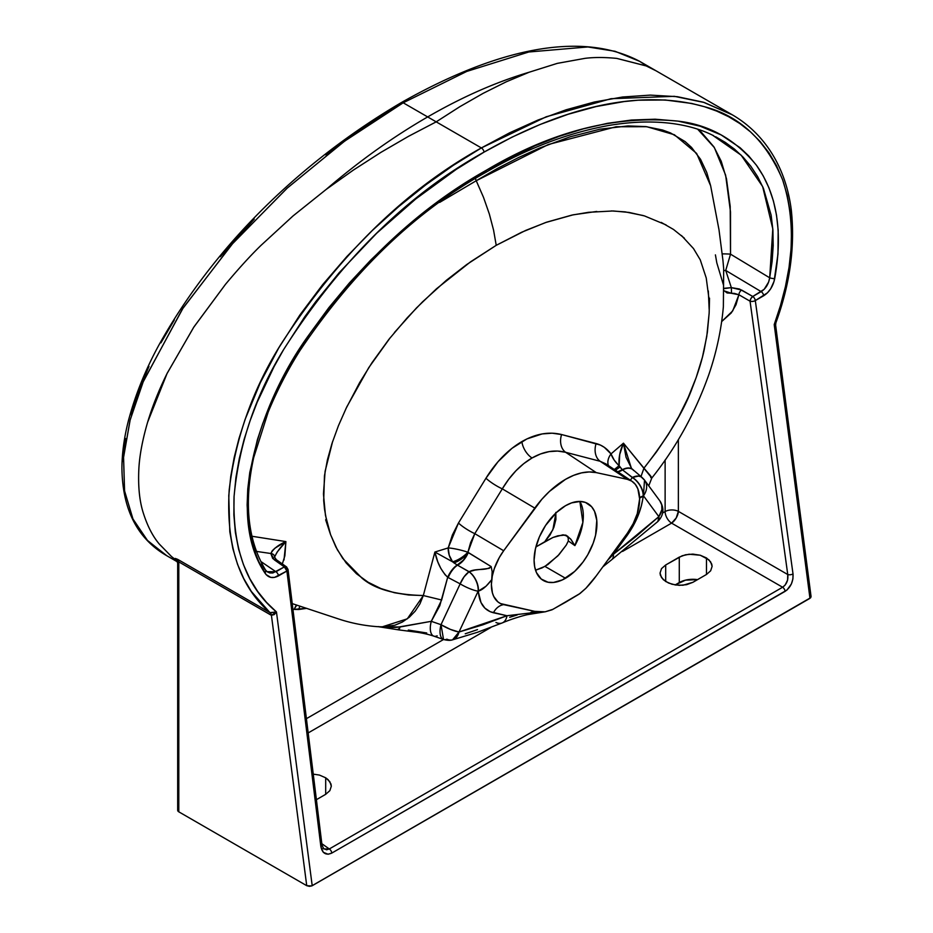 <?xml version="1.0" encoding="UTF-8"?>
<svg xmlns="http://www.w3.org/2000/svg" width="933" height="933" viewBox="0 0 933 933"><rect width="100%" height="100%" fill="white"/><g stroke="black" fill="none" stroke-linecap="round" stroke-linejoin="round"><path stroke-width="1.4" d="M710.643 570.809L706.479 574.471L706.479 557.946L710.643 561.864L712.112 566.378L710.643 570.809L706.479 574.471L692.881 582.32L683.026 585.224L675.527 585.003L668.588 583.043L663.281 579.661L660.412 575.358L660.051 573.072L661.509 568.64L665.684 564.978L682.198 555.753L689.125 554.225L700.24 555.228L708.87 559.788L711.739 564.092L712.112 566.378L710.643 570.809M329.85 790.659L325.687 794.321L325.687 777.795L329.85 781.714L331.32 786.227L329.85 790.659L325.687 794.321L316.404 799.686L325.687 794.321L325.687 777.795L328.078 779.638L330.947 783.942L331.32 786.227L329.85 790.659M567.206 535.974L571.148 539.624L574.891 545.618L568.325 540.942L568.185 537.758L566.191 535.262L568.185 537.758L568.325 540.942L566.284 545.07L558.984 554.657L547.846 564.57L542.061 567.905L535.542 570.191L544.942 566.401L565.515 578.273A44.434 25.657 -60 0 1 543.298 580.478A44.434 25.657 -60 0 1 536.475 544.872A44.434 25.657 -60 0 1 565.515 505.709L556.395 512.532L545.572 525.454L539.379 536.918L535.437 548.814L534.084 560.138L534.691 566.867L536.475 572.64L541.222 579.031L548.056 582.239L553.491 582.46L562.436 579.883L574.635 571.451L582.973 562.086L587.732 554.82L593.225 543.099L595.581 535.169L596.782 520.381L594.543 511.342L591.639 506.747L585.446 502.432L580.326 501.441L571.637 502.864L565.515 505.709A44.434 25.657 -60 0 1 587.732 503.505A44.434 25.657 -60 0 1 594.543 539.111A44.434 25.657 -60 0 1 565.515 578.273L544.942 566.401L557.841 555.905L566.284 545.07L568.325 540.942L574.891 545.618A44.434 25.657 120 0 0 579.86 501.429L582.88 522.398L574.891 545.618L570.46 538.808L565.246 535.041L557.852 535.799L553.036 537.443L563.112 534.796L567.707 536.288M708.322 290.956L709.162 309.301L709.535 298.152L709.15 313.115L707.354 332.451L704.193 349.863C701.709 361.293 697.814 373.771 692.508 387.277C684.216 410.345 668.04 437.297 643.957 468.133L623.454 443.175L611.01 453.916L604.292 447.315L600.362 445.053L561.608 434.545A15.383 11.488 -75.4 0 0 565.62 452.283C554.832 449.496 543.636 451.397 532.02 457.986A15.383 8.887 60 0 1 521.862 441.589C535.682 433.74 548.931 431.396 561.608 434.545L552.114 433.192L542.166 433.927L526.912 438.918L511.96 448.33L498.07 461.648L485.965 478.221L458.465 523.016L452.377 535.017L448.202 547.916L434.895 552.033L423.325 595.546L408.677 594.997L394.472 592.735L380.886 588.548L368.127 582.239L356.441 573.713L346.096 562.879L337.373 549.794L330.539 534.586L326.235 519.448L325.652 519.786L330.55 534.574L325.442 515.261L323.448 493.954L325.116 471.258L332.638 441.472M709.535 298.152L709.138 313.278L706.748 336.545L702.432 357.152L696.17 377.562L688.192 397.446L678.758 416.573L668.086 434.766L656.424 451.957L643.968 468.156L650.219 475.445L651.584 477.358L651.747 478.058L650.721 477.498M631.676 468.541L626.055 457.287L623.454 443.175L619.722 454.476L619.127 465.684A15.383 7.196 49.2 0 1 611.01 453.916L623.454 443.175L651.817 478.023C676.052 447.665 694.98 413.412 708.602 375.276C716.369 352.814 721.291 329.99 723.367 306.782L723.681 268.786L722.935 260.33L719.005 229.833L710.643 185.795L706.759 172.488L700.566 159.333L691.54 147.426L685.079 141.559L670.524 132.941L662.617 130.025L645.811 126.596L628.061 125.932L599.884 129.186L570.075 136.824L539.402 148.125L518.573 157.525L497.499 168.395L476.227 180.734L483.492 197.306L489.335 213.984L493.569 230.124L496.228 245.321L521.71 232.224L545.595 222.544L573.2 214.812L596.793 211.453M611.243 210.928L625.18 211.873L643.164 215.535M661.24 222.404L673.498 229.448L684.344 238.148M709.162 309.301L708.952 298.49L709.15 309.301M390.367 337.513L368.768 367.637L346.738 406.986L338.446 425.693L332.008 443.385L327.413 459.852L324.462 475.76L323.693 500.589L324.509 509.138L326.83 521.979L330.55 534.574L335.857 546.936L342.808 558.505L361.946 578.122C374.669 589.061 395.137 594.857 423.325 595.511L419.978 603.803L415.208 611.127L409.284 617.249L402.368 622.031L394.811 625.25L381.854 626.906C367.17 626.288 352.791 623.652 338.714 619.011L292.239 603.616M330.224 533.676L326.235 519.448M282.337 563.94L284.88 555.776L285.895 541.595L251.875 536.242L285.895 541.595L275.002 548.149L272.226 550.773L270.85 553.502L256.435 551.415L270.85 553.502C273.322 553.945 274.547 555.17 274.5 557.176L277.148 552.056L285.895 541.595L283.994 559.998M710.643 185.795L696.624 153.42L674.361 134.737L646.791 126.713L616.142 126.748L548.336 144.51L476.227 180.734L439.688 202.391L476.227 180.734L483.492 197.306L489.324 213.984L493.569 230.124L496.228 245.321L470.629 261.776L436.492 288.775L416.491 307.925L394.402 332.545M715.623 136.731L725.314 142.399L734.469 149.128L743.018 157.071L750.832 166.272L757.666 176.675L763.439 188.373L771.136 215.161L772.897 230.043L773.2 245.624L772.104 261.543L769.69 277.801C768.57 284.122 765.736 288.729 761.165 291.632L725.722 270.442L730.527 254.161L769.69 277.801L768.617 282.058L764.185 289.288L752.768 296.484L750.902 298.548L750.05 301.196L787.755 574.53C788.397 580.128 786.682 584.361 782.612 587.242L671.573 523.133L676.215 517.967L678.361 511.366A9.622 5.551 0 0 0 665.124 511.564L662.652 512.998L665.124 511.564A9.622 5.551 180 0 1 678.361 511.366L787.755 574.53L787.592 580.104L785.131 585.096L782.612 587.242L329.302 848.96L321.827 843.689L329.302 848.96L782.612 587.242L671.573 523.133A9.622 4.957 120 0 0 678.361 511.366L678.361 439.595L678.361 511.366L787.755 574.53L750.05 301.196L738.889 294.746L736.02 304.706L731.309 312.893L721.675 321.57L732.743 310.864L738.889 294.746L750.05 301.196A3.849 1.983 -60 0 1 752.768 296.484L761.165 291.632L725.722 270.442L731.344 287.632L739.368 288.985L752.768 296.484L741.607 290.046A3.849 1.983 120 0 0 738.889 294.746A3.849 1.983 -60 0 1 741.607 290.046L731.344 287.632L724.23 288.285M811.069 596.595L775.626 325.162L774.215 324.579L809.961 598.333L312.205 885.709L276.46 611.955L266.5 602.368L257.555 591.277L249.776 578.612L243.431 564.582L238.58 549.14L235.361 532.37L233.868 514.794L234.066 496.496L235.932 477.533L239.314 458.488L244.084 439.513L250.126 420.62L257.24 402.111L274.08 366.611L283.655 349.537L304.566 317.057L315.692 301.732L339.146 272.728L376.675 233.238L415.815 198.916L456.319 169.316L484.052 152.114L512.089 137.116L540.114 124.486L568.115 114.269L596.117 106.56L624.095 101.569L637.997 100.204L665.206 99.983L691.551 103.423L704.368 106.7L716.742 111.097L728.591 116.683L739.846 123.553L750.459 131.845L760.243 141.618L768.944 152.825L776.466 165.573L782.659 179.894L787.265 195.429L790.239 212.141L791.534 230.043L791.102 248.528L789.038 267.421L785.423 286.629L780.443 305.686L774.215 324.579L810.8 597.61L311.622 885.977L306.735 885.685L178.798 811.827L177.748 809.821M697.546 579.626L685.522 580.139L675.142 584.933L679.282 582.554L679.282 557.118L685.522 554.773L692.881 554.109L700.24 555.228L706.479 557.946L706.479 574.471L692.881 582.32L686.641 584.664L679.282 585.341L671.923 584.221L665.684 581.504L665.684 564.978L679.282 557.118L679.282 582.554A19.231 11.103 0 0 1 697.546 579.626M260.785 561.444L275.958 571.766L284.355 566.914L272.669 558.424L270.85 553.502L274.314 559.835L284.355 566.914A3.849 2.216 -54.8 0 1 286.431 566.832A3.849 2.216 -54.8 0 1 287.072 568.489A3.849 1.819 173 0 1 288.029 569.503A3.849 1.819 173 0 1 286.897 571.019L320.859 846.523L323.273 852.284L328.089 854.243L331.845 853.054L786.986 590.041L791.394 583.965L792.922 578.903L793.015 573.923L755.31 300.589L767.462 292.81L770.716 288.74L774.075 281.288L777.97 254.068L778.18 230.241L776.513 215.138L773.434 201.027L768.967 187.895L763.252 175.94L756.453 165.293L748.651 155.858L740.079 147.706L721.127 134.912L700.17 126.2L678.081 121.138L655.153 119.202L631.501 120.03L607.476 123.319L583.382 128.824L559.217 136.335L534.982 145.77L486.42 170.168L438.755 201.318L415.628 219.232L393.015 238.731L370.914 259.922L349.409 282.932L328.882 307.622L309.593 333.991L291.726 362.261L275.935 392.105L262.756 423.512L257.368 439.793L249.764 472.576L247.758 489.009L247.128 504.975L247.921 520.357L250.161 535.134L253.811 548.919L258.744 561.514L266.08 574.588L270.792 577.387L274.57 577.387L286.897 571.019A3.849 2.216 -120 0 0 284.355 566.914L272.798 572.99L269.73 572.944L267.001 571.672L275.958 571.766A3.849 2.216 60 0 1 278.5 575.871A3.849 2.216 -120 0 0 275.958 571.766L260.785 561.444M306.735 885.685L178.798 811.827L178.798 561.888L271.421 615.302L306.735 885.685L309.476 886.35L312.205 885.709L276.46 611.955L274.244 614.59L271.421 615.302L306.735 885.685M671.573 523.133L622.556 551.426L671.573 523.133A9.622 5.551 60 0 1 665.124 511.564L665.124 460.004L665.124 511.564A9.622 5.551 -120 0 0 671.573 523.133M490.851 627.466L308.17 732.93L490.851 627.466M312.077 773.958L319.448 775.078L325.687 777.795L319.448 775.078L312.077 773.958M321.022 843.992A3.849 1.819 173 0 1 321.99 845.018A3.849 1.819 173 0 1 320.859 846.523C322.351 853.427 326.014 855.608 331.845 853.054L785.154 591.335A3.849 2.216 -120 0 0 782.612 587.242A3.849 2.216 60 0 1 785.154 591.335C790.787 587.265 793.412 581.469 793.015 573.923A3.849 1.854 172.1 0 1 787.755 574.53A3.849 1.854 -7.9 0 0 793.015 573.923L755.31 300.589A3.849 1.854 172.1 0 1 750.05 301.196A3.849 1.854 -7.9 0 0 755.31 300.589A3.849 2.216 -120 0 0 752.768 296.484A3.849 2.216 60 0 1 755.31 300.589L763.707 295.738A3.849 2.216 -120 0 0 761.165 291.632A3.849 2.216 60 0 1 763.707 295.738C769.375 292.099 773.037 286.396 774.705 278.64C783.102 231.874 777.014 194.087 756.453 165.293C735.449 139.472 709.325 124.754 678.081 121.138C615.838 114.911 551.951 131.25 486.42 170.168C420.655 207.021 361.712 261.625 309.593 333.991C259.222 402.45 224.725 513.162 264.89 572.979C268.226 577.865 272.763 578.833 278.5 575.871L286.897 571.019L320.859 846.523A3.849 1.819 -7 0 0 321.99 845.006L323.821 848.972L329.302 848.96A3.849 2.216 60 0 1 331.845 853.054A3.849 2.216 -120 0 0 329.302 848.96L326.632 849.811L323.051 848.307M274.71 556.325L274.5 557.176C276.763 552.161 280.565 546.96 285.895 541.595C278.337 544.872 273.322 548.837 270.85 553.502A3.849 3.056 -172.1 0 1 274.512 557.071L274.5 557.176A3.849 3.056 -172.1 0 0 274.512 557.071L276.378 559.742A3.849 2.216 125.2 0 0 274.314 559.835A3.849 2.216 -54.8 0 1 276.378 559.742A3.849 2.216 -54.8 0 1 277.019 561.409M294.257 609.424A15.383 11.872 89.1 0 1 296.542 605.004A15.383 11.872 -90.9 0 0 294.257 609.424A15.383 12.316 100.9 0 1 296.904 605.12A15.383 12.316 -79.1 0 0 294.257 609.424L298.665 609.517A15.383 11.488 82.6 0 1 300.041 606.147A15.383 11.488 -97.4 0 0 298.665 609.517L306.747 608.339L292.95 609.436M382.005 626.918L407.301 618.836L423.302 595.604L434.895 552.033L437.787 561.829L440.866 568.489L445.099 574.751L448.202 577.574A15.383 6.998 -62.2 0 1 457.532 565.176L453.974 562.902L461.532 558.937L468.261 552.604L491.155 566.588L492.158 571.614L491.714 579.72A40.037 23.115 -60 0 1 503.668 550.75L541.828 499.295L549.42 491.446L565.515 479.34L573.643 475.352L581.597 472.868L589.189 471.946L596.245 472.611L627.361 479.34L631.758 481.125L635.315 484.344L637.869 488.869L639.63 498.863L637.297 513.558L633.169 523.716L627.361 533.221L596.245 575.883L585.866 588.315L580.081 593.458L552.954 609.307L545.152 611.815L534.784 611.372L500.566 603.581L497.849 601.843L493.732 596.444L492.414 592.898L491.388 584.455L492.286 576.104L494.292 568.687L499.26 557.631L503.668 550.75L474.792 533.653L470.617 542.598L467.911 552.254L491.155 566.588L489.16 568.372L474.874 570.075L468.984 571.777L464.074 576.804L460.167 583.86A15.383 6.998 -62.3 0 1 468.984 571.777L457.532 565.176A15.383 6.998 117.8 0 0 448.202 577.574L460.167 583.86L441.006 624.69L431.291 621.32L439.781 605.762L447.677 577.294L460.167 583.86L441.006 624.69L443.537 639.502L306.421 718.667L443.537 639.502L433.81 636.131C426.323 633.647 419.162 632.586 417.704 632.341L398.484 629.857A15.383 1.878 -82.5 0 0 399.989 626.999L379.02 626.754M545.152 611.815L529.921 613.016A15.383 12.502 102.6 0 1 534.784 611.372A76.728 44.306 120 0 0 544.557 611.885A76.728 44.306 120 0 0 545.152 611.815L551.939 609.832L565.515 602.263L579.078 594.158L585.866 588.315A76.728 44.306 120 0 0 596.245 575.883L627.361 533.221A40.037 23.115 120 0 0 639.315 494.502L638.708 491.924M534.784 508.1A76.728 44.306 -60 0 1 596.245 472.611L565.62 452.283L557.549 451.059L549.14 451.619L540.534 453.951L532.02 457.986L523.728 463.654L515.937 470.768L508.718 479.259L502.292 488.845L534.784 508.1L502.292 488.845L474.792 533.653L503.668 550.75L534.784 508.1M345.758 409.039L359.613 382.658L372.022 362.657L388.968 339.274L407.208 317.826L422.462 301.919L446.301 280.355L466.815 264.471L496.228 245.321L525.594 230.463L546.691 222.159L571.941 215.08L588.618 212.292L613.203 210.963L629.099 212.444L644.446 215.908L666.08 224.911M681.475 235.536L693.487 248.54L700.263 259.841L706.234 277.987L708.94 298.49M639.467 497.009L640.621 497.686L643.21 495.924C641.612 509.383 636.213 522.632 627.011 535.647A15.383 2.309 36.1 0 1 626.276 534.702A15.383 2.309 -143.9 0 0 627.011 535.647L633.099 526.095L637.974 515.949L641.391 505.733L643.443 495.761L658.838 516.637L636.341 536.218L613.424 554.272L627.011 535.647L613.424 554.272L607.64 560.255M443.537 639.502C447.408 640.481 450.406 640.598 452.54 639.84L459.001 632.014A15.383 10.496 75.1 0 1 452.622 639.816A15.383 10.496 75.1 0 1 446.895 639.175A15.383 7.324 -70.9 0 1 443.35 639.432A15.383 7.324 -70.9 0 1 441.006 624.69A15.383 3.324 25.1 0 0 459.001 632.014L478.151 591.207A15.383 3.335 -154.8 0 1 460.167 583.86A15.383 3.335 25.2 0 0 478.151 591.207A15.383 8.933 -115.6 0 0 468.984 571.777A15.383 8.933 64.4 0 1 478.151 591.207L459.001 632.014L482.932 624.795L506.957 615.733L490.28 611.745L484.88 608.118L480.996 602.531L478.151 591.207L486.058 586.204L491.714 579.72A40.037 23.115 120 0 0 503.668 604.642L534.784 611.372A15.383 12.502 -77.4 0 0 529.921 613.016L506.957 615.733L493.464 612.759A15.383 12.339 102.2 0 1 503.668 604.642A15.383 12.339 -77.8 0 0 493.464 612.759C484.192 610.38 479.177 603.161 478.396 591.079C482.268 590.006 486.711 586.216 491.714 579.72L492.158 571.614L491.155 566.588C485.988 571.241 476.192 567.882 469.124 571.719A15.383 8.84 63.8 0 1 478.396 591.079A15.383 8.84 -116.2 0 0 469.124 571.719L457.252 565.025A15.383 6.928 119.2 0 0 447.677 577.294L441.636 600.001L431.291 621.32L396.84 627.349L387.417 627.652L378.227 626.603M423.325 595.546L441.636 600.001L423.325 595.546M452.598 561.829L434.895 552.033L448.202 547.916A15.383 10.193 -107.2 0 0 452.598 561.829L434.895 552.033C437.064 562.576 441.332 570.996 447.677 577.294C450.161 571.766 453.356 567.672 457.252 565.025C462.15 562.261 465.824 558.121 468.261 552.604L467.911 552.254A15.383 2.344 13.4 0 0 448.202 547.916L458.465 523.016L485.965 478.221C496.099 461.905 508.065 449.694 521.862 441.589A15.383 8.887 -120 0 0 532.02 457.986C520.462 464.762 510.561 475.06 502.292 488.845A15.383 3.044 31.5 0 1 485.965 478.221A15.383 3.044 -148.5 0 0 502.292 488.845L474.792 533.653A15.383 3.044 31.5 0 1 458.465 523.016A15.383 3.044 -148.5 0 0 474.792 533.653L467.911 552.254C463.223 557.013 458.115 560.197 452.598 561.829L449.239 555.252L448.202 547.916A15.383 2.344 -166.6 0 1 467.911 552.254C463.223 557.013 458.115 560.197 452.598 561.829L453.974 562.902L452.598 561.829M640.983 476.565L643.957 468.133M631.349 468.133L623.454 443.175C619.897 450.756 618.462 458.255 619.127 465.684L622.299 469.731A15.383 8.945 -49.5 0 1 632.399 469.299A15.383 8.945 130.5 0 0 622.299 469.731L622.533 469.917A15.383 9.225 -49.7 0 1 632.772 469.614A15.383 9.225 130.3 0 0 622.533 469.917L632.399 477.428A15.383 9.248 -49.8 0 1 642.021 477.451A15.383 9.248 -49.8 0 1 642.895 478.361A15.383 12.735 143.6 0 1 644.586 480.192A15.383 12.735 143.6 0 1 643.443 495.761A15.383 8.794 -124.3 0 0 632.399 477.428L630.288 480.343M632.772 469.614A15.383 9.225 -49.7 0 1 633.635 470.524M632.061 481.323L606.018 463.969L600.141 461.275L627.361 479.34A40.037 23.115 -60 0 1 632.061 481.323A40.037 23.115 -60 0 1 639.315 494.502L639.315 494.502M627.361 479.34L600.141 461.275L565.62 452.283L596.245 472.611L627.361 479.34M614.625 470.547L619.99 467.048L622.299 469.731L617.716 471.76L622.533 469.917A15.383 8.467 -55.6 0 1 617.903 471.888A15.383 8.467 124.4 0 0 622.533 469.917L632.282 477.521A15.383 8.898 56.2 0 1 643.21 495.924A15.383 8.898 -123.8 0 0 632.282 477.521M606.065 463.993L600.141 461.275A15.383 11.488 104.6 0 1 596.129 443.537C602.042 445.111 607.01 448.575 611.01 453.916A15.383 10.636 -36.6 0 0 608.456 465.59A15.383 10.636 143.4 0 1 611.01 453.916L614.159 460.027L619.99 467.048L615.418 470.232M619.127 465.684L614.311 469.497L619.127 465.684M596.129 443.537A15.383 11.488 -75.4 0 0 600.141 461.275L565.62 452.283A15.383 11.488 104.6 0 1 561.608 434.545L596.129 443.537M468.261 552.604C464.051 557.607 459.293 561.048 453.974 562.902L457.252 565.025L463.444 560.092L468.261 552.616A15.383 8.059 -57.9 0 1 457.532 565.176A15.383 8.059 122.1 0 0 468.261 552.616M639.595 497.499L643.443 495.761L644.505 480.087L641.029 476.786L638.522 476.087L632.399 477.428C639.117 482.163 642.802 488.274 643.443 495.761L658.838 516.637A15.383 12.724 -36.5 0 0 659.993 501.056M517.232 614.952L509.686 617.284M477.521 629.612L465.229 633.787M426.731 632.982L408.327 630.055M555.928 512.975L552.872 529.734L544.755 541.746L535.904 546.936L553.036 537.443L544.755 541.746L550.015 535.052L553.887 527.308L555.905 519.436L555.835 512.392M732.183 114.771L703.365 102.21L677.311 96.682L650.324 95.108L622.521 97.02L594.321 102.024L566.109 109.791L537.875 120.089L509.628 132.813L481.37 147.927L436.201 121.85L459.899 106.654L483.294 93.265L506.351 81.766L529.116 72.249C495.994 82.081 462.185 96.974 427.676 116.928L403.196 102.793A3.849 2.216 -120 0 0 401.283 102.607A3.849 2.216 60 0 0 400.479 104.368L363.042 127.833L325.85 154.89M254.243 219.103L220.328 256.727M174.343 319.937L160.908 342.866M148.977 366.424L138.854 390.402L130.865 414.707M125.535 438.51L123.144 461.462M712.625 135.238L741.164 155.181L762.646 186.542L772.804 228.9L769.69 277.801A3.849 0.781 10.7 0 0 774.705 278.64A3.849 0.781 -169.3 0 1 769.69 277.801L730.527 254.161L730.189 206.345L726.469 178.739L721.232 161.269L713.908 146.866L701.359 132.241L697.732 129.267L714.363 147.589L725.629 175.159L730.504 211.884L730.527 254.161A9.622 0.886 0.8 0 0 722.212 253.893A9.622 0.886 -179.2 0 1 730.527 254.161M713.722 135.763C686.898 122.06 649.508 118.421 607.884 125.628C567.171 133.151 526.422 148.755 485.65 172.453C415.302 211.651 353.385 271.06 299.89 350.691C287.691 369.981 277.124 390.414 268.214 411.989L253.694 457.625C243.793 502.887 247.723 540.312 265.473 569.923A3.849 2.577 148.3 0 1 264.89 572.979A3.849 2.577 -31.7 0 0 265.497 569.946A3.849 2.577 148.3 0 0 264.809 569.293L261.602 563.73M256.074 551.753L253.764 545.315L248.889 524.288M437.064 202.893L483.877 172.337A3.849 2.216 60 0 0 485.661 172.442A3.849 2.216 -120 0 0 486.42 170.168A3.849 2.216 60 0 1 485.661 172.442M166.226 555.403L147.239 540.242L132.848 518.795L124.555 490.816L123.553 457.508L130.002 420.468L142.971 382.262L182.367 309.103L232.107 244.178L286.816 188.454L344.37 141.315L403.196 102.793L427.676 116.928C462.185 96.974 495.994 82.081 529.116 72.238L557.246 63.386L585.026 58.347C594.099 57.205 604.689 57.228 616.818 58.406L646.044 65.858L656.109 70.838L646.324 65.975L616.783 58.406C604.677 57.216 594.099 57.205 585.026 58.347L557.339 63.362L529.093 72.249L506.176 81.836L483.096 93.37L459.771 106.724L436.189 121.85L481.37 147.927L453.368 165.304L425.845 184.804L398.834 206.485L372.407 230.404L346.878 256.528L322.573 284.752L299.808 315.097L278.804 347.834L260.33 382.647L245.111 419.384L239.023 438.382L234.195 457.45L230.731 476.588L228.772 495.656L229.81 531.775L232.877 548.697L237.553 564.348L243.746 578.588L251.35 591.475L269.94 612.608L177.981 559.52L175.171 558.424L177.818 561.258C174.168 558.377 174.214 557.794 177.981 559.52L270.22 612.759L276.46 611.955C246.615 587.114 232.48 548.627 234.066 496.496C238.918 444.411 255.444 395.429 283.655 349.537C340.615 260.389 407.418 194.577 484.052 152.114A3.849 2.216 -120 0 0 481.37 147.927C405.074 190.204 338.224 255.712 280.821 344.452C252.808 389.318 235.606 437.74 229.215 489.697C225.844 545.187 239.408 586.157 269.94 612.608L276.46 611.955L271.421 615.302L270.22 612.759A5.773 3.825 -68.7 0 1 271.421 615.302L270.768 614.975A5.773 3.335 120 0 0 269.94 612.608A5.773 3.335 -60 0 1 270.768 614.975L178.798 561.888L178.005 561.911L177.678 563.404L177.737 562.564M177.165 561.001L171.532 556.569L159.403 544.172C152.615 536.195 147.134 525.431 142.959 511.914C139.495 500.473 138.107 486.571 138.795 470.209C139.355 456.622 142.259 440.738 147.519 422.556C152.266 406.695 158.738 390.414 166.949 373.725L193.644 327.366L225.494 284.32C238.685 268.529 250.487 255.595 260.89 245.484L292.997 215.978L326.247 189.364L353.385 170.074L380.792 152.441L408.409 136.381L436.201 121.85L427.676 116.928C393.26 136.754 359.45 160.896 326.247 189.364L292.974 215.989L260.89 245.484C250.511 255.56 238.696 268.517 225.459 284.355L193.947 326.9L167.124 373.352L147.624 422.194C142.352 440.294 139.414 456.155 138.807 469.789C138.084 486.303 139.437 500.251 142.877 511.634C147.076 525.326 152.557 536.148 159.321 544.079L171.485 556.546L177.165 561.001M665.684 564.978L665.684 581.504L661.509 577.585L660.051 573.072L661.509 568.64L665.684 564.978M656.564 71.106L731.075 114.118C758.401 129.477 784.968 160.044 791.324 210.193C795.161 246.592 790.006 284.133 775.871 322.83L774.215 324.579L809.961 598.333L810.777 595.895M326.247 189.364C359.45 160.896 393.26 136.754 427.676 116.928L436.189 121.85L408.502 136.323L380.932 152.347L353.49 169.993L326.247 189.364M476.227 180.734L475.305 178.355L476.227 180.734M723.437 284.88L716.812 262.873L715.413 254.884M725.722 270.442A9.622 7.406 -20.1 0 1 723.798 270.488A9.622 7.406 159.9 0 0 725.722 270.442L731.344 287.632L724.055 288.624M724.16 290.711L727.064 292.95L734.504 293.44L738.889 294.746L731.507 293.324L731.344 287.632L731.507 293.324L724.23 290.886M177.818 561.258A5.773 4.7 127.4 0 1 178.226 561.526L176.675 560.208L177.678 563.287L177.678 810.252A3.849 2.216 0 0 0 178.798 811.827L178.798 561.888A5.773 3.335 120 0 0 177.981 559.52A5.773 3.335 -60 0 1 178.798 561.888M644.505 480.087L659.911 500.951C664.471 508.333 663.795 515.179 657.882 521.489A15.383 6.741 -132.2 0 0 658.838 516.637L657.882 521.489L611.488 559.893A15.383 7.884 -126.7 0 0 613.424 554.272A15.383 7.884 53.3 0 1 611.477 559.893L602.823 566.856M659.853 500.869L661.742 504.94L661.882 509.651L658.838 516.637L613.424 554.272M398.344 628.924C398.659 630.65 399.207 630.008 399.989 626.999L398.531 629.857L378.541 626.719M437.145 635.816A15.383 7.324 -70.8 0 1 433.635 636.061A15.383 7.324 -70.8 0 1 431.291 621.32L399.989 626.999A15.383 1.528 96.5 0 1 398.753 629.88M529.921 613.016A15.383 5.003 78.1 0 1 528.311 614.509A15.383 5.003 -101.9 0 0 529.921 613.016L506.957 615.733A15.383 9.75 67.5 0 1 502.292 622.906A15.383 9.75 -112.5 0 0 506.957 615.733L459.001 632.014L450.452 629.413L441.006 624.69L431.291 621.32A15.383 7.324 109.2 0 0 433.635 636.061M502.292 622.906A15.383 9.75 67.5 0 1 495.948 622.463M656.109 70.838L639.618 61.321C575.498 27.489 485.801 54.72 401.283 102.607A3.849 2.216 60 0 1 403.196 102.793L466.78 71.421L528.801 51.991L587.872 46.953L615.069 51.292L639.618 61.321L647.642 66.546M166.82 555.741L147.624 540.65L133.022 519.168L124.579 490.968L123.576 457.252L130.188 419.78L143.39 381.259L183.125 307.972L232.912 243.256L287.446 187.906L344.72 141.07L403.196 102.793M325.652 519.786L329.757 532.311M286.326 566.763L286.909 567.439L284.355 566.914L286.897 571.019L288.029 569.503L286.431 566.832L276.378 559.742M731.997 114.654L704.287 102.502L674.337 96.321L611.022 98.711L546.237 116.777L481.37 147.927A3.849 2.216 60 0 1 484.052 152.114C557.806 110.071 636.213 87.41 704.368 106.7C739.764 115.879 765.865 140.277 782.659 179.894C796.63 223.115 793.82 271.34 774.215 324.579L775.871 322.83L775.626 325.162M544.557 611.885L528.311 614.509C524.381 615.139 511.844 618.812 502.257 622.917L477.369 632.317L452.54 639.84M648.75 485.836L651.805 478.023M642.067 477.486L631.664 468.529M177.503 561.911L166.774 555.718C137.314 538.703 122.363 509.418 121.92 467.841C122.048 452.68 124.264 436.772 128.567 420.13C135.495 394.227 145.84 368.78 159.613 343.776C221.483 233.635 314.456 153.607 401.283 102.607M265.473 569.923L267.27 571.871M321.99 845.006L288.029 569.503"/></g></svg>
